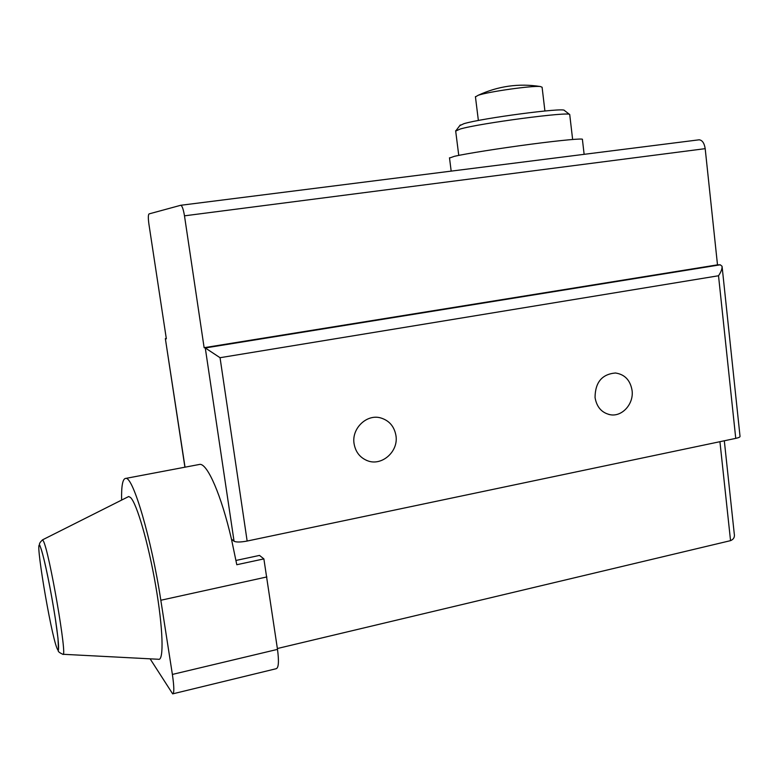 <?xml version="1.0" encoding="UTF-8"?>
<svg xmlns="http://www.w3.org/2000/svg" width="779" height="779" viewBox="0 0 779 779"><rect width="100%" height="100%" fill="white"/><g stroke="black" fill="none" stroke-linecap="round" stroke-linejoin="round"><path stroke-width="1.17" d="M722.133 266.885L740.031 436.367C740.157 437.048 738.735 437.72 735.746 438.373L247.147 541.045C240.575 542.262 236.212 542.33 234.051 541.23L231.46 539.126C221.255 495.025 207.584 463.963 199.96 464.352L198.431 464.644M354.065 443.65C355.506 451.937 359.908 457.604 367.279 460.652C381.622 466.621 398.712 451.577 395.956 435.627C394.281 426.317 389.111 420.387 380.434 417.846C366.539 413.961 351.475 428.596 354.065 443.65M595.049 397.524C596.724 407.242 601.885 412.997 610.512 414.779C622.372 416.843 633.96 403.668 632.071 390.435C630.279 380.162 624.729 374.348 615.439 372.995C601.982 374.183 595.195 382.353 595.049 397.524M185.032 467.186L165.372 338.719M165.43 338.592L166.346 338.807L148.896 224.011C148.098 218.139 148.156 214.77 149.052 213.904L180.699 205.286L699.143 139.801C702.298 140.171 704.323 143.122 705.19 148.662L717.498 264.85L720.254 264.802L722.075 266.282C722.211 268.891 721.023 272.046 718.52 275.756L220.048 357.707L247.147 541.045M720.254 264.802L205.276 347.95L204.127 347.687L184.487 215.832C183.425 209.502 182.218 205.987 180.864 205.276M150.113 658.83L172.665 693.865C174.282 693.281 174.184 686.805 172.383 674.429L277.499 649.384L263.877 558.894L259.504 555.417L235.988 560.452M719.932 441.693L730.546 540.645L277.373 648.518M277.499 649.384C279.086 661.488 278.639 667.934 276.156 668.723L172.967 693.797M263.877 558.894L236.797 564.726L231.46 539.126M172.383 674.429L160.825 600.258C151.467 538.834 133.112 476.943 125.906 478.374C122.741 478.335 121.31 485.58 121.612 500.089M127.542 497.109L128.72 496.515L130.531 497.508C136.734 503.215 148.331 542.953 155.673 585.555C163.084 628.195 164.048 661.137 158.507 659.268L63.002 654.282M730.546 540.645C733.711 539.321 734.938 536.984 734.237 533.615L724.314 440.778M180.816 205.276L699.143 139.801M204.127 347.687L717.498 264.85M234.051 541.23L205.276 347.95L220.048 357.707M584.133 154.33L582.41 139.46C584.162 138.126 562.097 140.113 530.84 144.222C499.631 148.322 466.095 153.648 454.527 156.277L449.522 158.03M455.686 131.096L460.077 129.061C479.455 123.277 570.413 111.28 569.751 114.571M459.766 125.643L463.885 123.695C481.792 118.204 564.697 107.288 564.366 110.443L569.683 114.523M540.363 86.527C518.824 83.158 498.102 86.07 478.199 95.281L478.199 95.281C488.433 91.669 532.427 85.456 540.363 86.527L542.096 87.229L544.911 110.988M478.189 95.281L475.443 96.898M735.746 438.373L718.52 275.756M266.876 576.937L160.825 600.258M42.524 539.847L43.244 540.821C48.97 549.584 68.046 660.076 62.826 654.272C58.961 652.529 57.51 651.117 58.483 650.037L57.987 638.274L55.328 618.526C50.878 590.472 44.607 558.037 40.157 546.303C39.982 544.774 37.626 544.57 42.524 539.847L128.72 496.515M40.187 546.517C33.906 532.515 50.586 633.21 57.003 648.274C59.954 655.976 58.668 638.42 53.955 609.928C49.281 581.533 42.709 551.464 40.187 546.517M184.487 215.832L705.19 148.662M610.512 414.779L608.788 414.438M367.279 460.652L366.412 460.311M184.915 467.205L165.352 338.612M199.96 464.352L125.906 478.374M449.483 157.777L451.177 171.127M569.761 114.873L572.633 139.47M455.647 130.765L458.753 155.391M460.282 124.961L456.182 130.385M475.414 96.625L478.374 120.492"/></g></svg>
